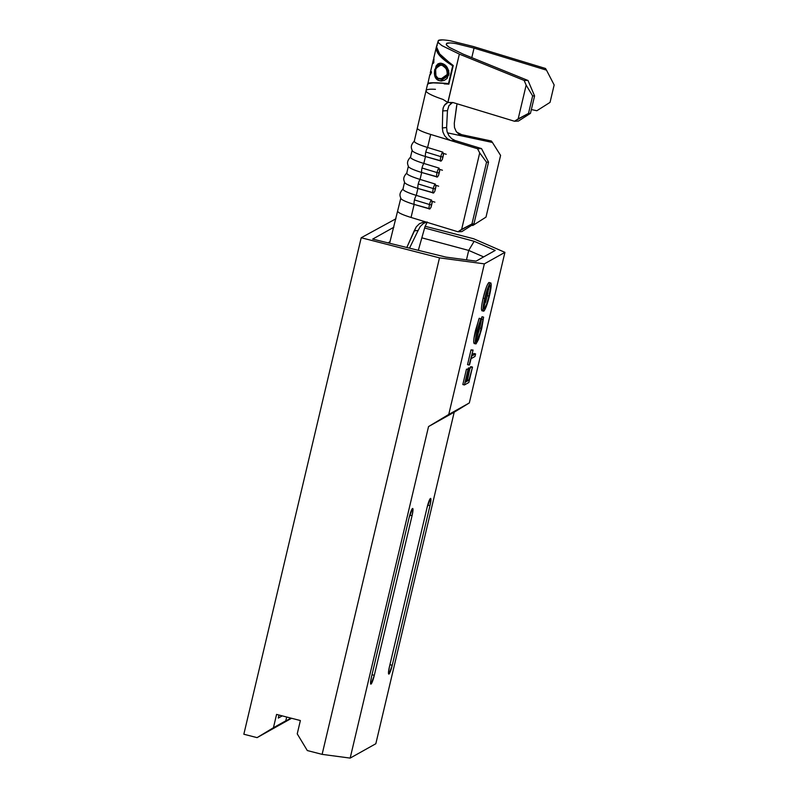 <?xml version="1.0" encoding="UTF-8"?>
<svg xmlns="http://www.w3.org/2000/svg" width="798" height="798" viewBox="0 0 798 798"><rect width="100%" height="100%" fill="white"/><g stroke="black" fill="none" stroke-linecap="round" stroke-linejoin="round"><path stroke-width="1.2" d="M435.439 89.316A41.935 5.616 -166.7 0 0 426.052 90.653A41.935 5.616 -166.7 0 0 432.586 95.461A41.935 5.616 13.3 0 0 442.99 99.421A41.935 5.616 -166.7 0 1 432.586 95.461A41.935 5.616 13.3 0 1 426.052 90.633L414.282 141.186A25.386 3.401 13.3 0 0 427.598 147.48L442.621 152.069A7.471 3.202 107 0 0 440.805 156.617L442.98 157.026L443.498 154.393L442.621 152.069L427.598 147.48A7.471 3.202 107 0 0 425.793 152.029L440.805 156.617A7.471 3.202 -73 0 1 442.621 152.069L442.94 152.238M443.518 153.934L442.272 159.59L441.085 161.076L425.464 156.528L423.828 163.44L425.464 156.528A25.386 3.401 -166.7 0 1 412.147 150.233L410.511 157.146A25.386 3.401 13.3 0 0 423.828 163.44L438.84 168.029A7.471 3.202 107 0 0 437.035 172.577L439.209 172.986L439.728 170.363L438.84 168.029L423.828 163.44A7.471 3.202 107 0 0 422.012 167.999L437.035 172.577A7.471 3.202 -73 0 1 438.84 168.029L439.169 168.208M439.748 169.894L438.501 175.55L437.314 177.036L421.693 172.488L420.057 179.41L435.07 183.989A7.471 3.202 107 0 0 433.254 188.547L435.429 188.956L435.947 186.323L435.07 183.989L420.057 179.41A7.471 3.202 107 0 0 418.242 183.959L433.254 188.547A7.471 3.202 -73 0 1 435.07 183.989L435.389 184.168M435.977 185.864L434.72 191.52L433.533 193.006L417.913 188.458L416.277 195.37L431.299 199.959A7.471 3.202 107 0 0 429.484 204.507L431.658 204.916L432.177 202.283L431.299 199.959L416.277 195.37A7.471 3.202 107 0 0 414.471 199.929L429.484 204.507A7.471 3.202 -73 0 1 431.299 199.959L431.618 200.128M444.167 105.595L447.818 102.483L442.99 99.421L447.818 102.483L452.955 102.533L514.471 121.246L518.181 118.872L526.151 85.147L518.181 118.872L528.505 113.426L532.645 95.91L528.505 113.426L530.461 113.346L534.58 95.93L530.461 113.346L518.391 121.077L530.461 113.346L528.505 113.426L514.471 121.246L518.391 121.077L514.471 121.246L452.955 102.533L447.927 102.453L459.359 54.114L441.823 45.566L438.102 42.414L438.371 40.459C439.868 39.601 443.858 39.71 450.351 40.788L473.064 46.434L545.513 68.478L473.064 46.434L450.351 40.788M536.855 110.732L531.358 109.555L536.855 110.732L550.041 102.383L554.161 84.967L550.041 102.383L536.855 110.732M438.87 43.311L437.843 41.945M436.436 46.703L438.371 40.459L442.591 39.9M436.476 46.713L440.267 55.391L453.244 65.516L448.845 84.139L444.137 83.87M471.788 57.636L474.052 48.099L546.49 70.144L554.161 84.967L546.49 70.144L474.052 48.099L471.788 57.636M456.117 43.641L474.052 48.099L456.117 43.641C450.99 42.793 447.838 42.703 446.651 43.381L446.441 44.927L449.384 47.411L447.05 45.626M446.242 44.558L446.651 43.381L449.992 42.942M463.219 54.154L449.384 47.411L463.219 54.154L528.017 80.488L463.219 54.154M534.58 95.93L528.017 80.488L524.146 80.438L526.151 85.147L532.645 95.91L534.58 95.93L532.645 95.91L526.151 85.147L524.146 80.438L459.359 54.114L524.146 80.438L528.017 80.488L534.58 95.93M447.818 102.483L459.359 54.114L441.823 45.566M545.513 68.478L546.49 70.144L545.513 68.478M452.835 102.493L450.431 103.82M452.446 102.603L448.855 105.735M448.945 105.595L447.459 110.653L446.611 127.53L447.459 110.653L442.73 110.932L442.351 127.949L446.611 127.53L447.079 131.67M447.06 131.59L448.845 135.57M455.169 140.548L481.513 148.588L477.553 148.747L450.95 140.628L447.479 138.792L444.676 135.76L442.9 131.979L442.351 127.949L442.73 110.932L443.359 107.351L444.985 104.468L447.399 102.653M461.573 134.643L491.359 141.017L492.436 142.473L447.469 132.847L463.03 136.179L459.139 134.483L456.167 131.421L454.481 127.49L454.291 123.231L457.025 103.77M456.665 105.506L454.291 123.231L454.481 127.49M417.374 128.139A25.386 3.401 13.3 0 0 430.681 134.443L450.95 140.628L455.209 140.558L481.513 148.588L488.536 162.144L473.942 223.869L461.892 231.6L457.932 231.759L427.329 222.423L457.932 231.759L461.633 229.385L479.708 152.917L477.553 148.747L430.681 134.443L427.598 147.48L430.681 134.443M456.636 132.089L461.623 134.653L463.03 136.179L461.623 134.653L491.359 141.017L492.436 142.473L463.03 136.179L459.139 134.483L456.167 131.421M414.212 230.851L406.8 247.49L416.277 226.841L419.419 223.729L423.259 222.153L427.309 222.413L411.06 217.455A25.386 3.401 -166.7 0 1 397.743 211.161A25.386 3.401 13.3 0 0 411.06 217.455L427.329 222.423L423.259 222.153L419.419 223.729L416.277 226.841L414.212 230.851L418.152 230.452L409.504 248.158L418.152 230.452L414.212 230.851M418.681 249.136L418.421 250.343L418.681 249.136M418.322 250.323L425.015 226.612L427.13 222.363L425.015 226.612L418.322 250.323M427.189 221.964L423.379 223.48L420.207 226.572M432.197 201.824L430.95 207.48L429.763 208.966L414.142 204.418L411.06 217.455L414.142 204.418A25.386 3.401 -166.7 0 1 400.825 198.123L389.614 243.26M406.741 173.116A25.386 3.401 13.3 0 0 420.057 179.41L421.693 172.488A25.386 3.401 -166.7 0 1 408.377 166.193L406.741 173.116M402.96 189.076A25.386 3.401 13.3 0 0 416.277 195.37L417.913 188.458A25.386 3.401 -166.7 0 1 404.596 182.163L402.96 189.076M471.957 223.949L486.551 162.223L479.708 152.917L461.633 229.385L471.957 223.949L473.942 223.869L488.536 162.144L486.551 162.223L471.957 223.949L473.942 223.869L461.892 231.6L457.932 231.759L471.957 223.949M471.768 225.265L472.815 225.485L485.992 217.126L500.585 155.401L492.436 142.473L500.585 155.401L485.992 217.126L472.815 225.485L471.768 225.265M432.167 201.325L434.89 202.153L432.167 201.325M430.95 207.48L431.658 204.916L429.484 204.507A7.471 3.202 107 0 0 429.154 209.006A7.471 3.202 -73 0 1 429.484 204.507L414.471 199.929A7.471 3.202 107 0 0 414.142 204.418L430.032 208.817M400.835 198.393A25.386 3.401 13.3 0 0 414.142 204.418A7.471 3.202 -73 0 1 414.471 199.929A7.471 3.202 -73 0 1 416.277 195.37A25.386 3.401 -166.7 0 1 403.209 188.737C398.352 193.994 400.247 196.208 400.885 198.522M435.947 185.355L438.661 186.183L435.947 185.355M439.718 169.395L442.431 170.223L439.718 169.395M443.489 153.425L446.212 154.263L443.489 153.425M434.72 191.52L435.429 188.956L433.254 188.547A7.471 3.202 107 0 0 432.935 193.036A7.471 3.202 -73 0 1 433.254 188.547L418.242 183.959A7.471 3.202 107 0 0 417.913 188.458L433.813 192.857M404.606 182.423A25.386 3.401 13.3 0 0 417.913 188.458A7.471 3.202 -73 0 1 418.242 183.959A7.471 3.202 -73 0 1 420.057 179.41A25.386 3.401 -166.7 0 1 406.99 172.777C402.122 178.034 404.027 180.238 404.656 182.552M438.501 175.55L439.209 172.986L437.035 172.577A7.471 3.202 107 0 0 436.706 177.076A7.471 3.202 -73 0 1 437.035 172.577L422.012 167.999A7.471 3.202 107 0 0 421.693 172.488L437.583 176.897M408.386 166.463A25.386 3.401 13.3 0 0 421.693 172.488A7.471 3.202 -73 0 1 422.012 167.999A7.471 3.202 -73 0 1 423.828 163.44A25.386 3.401 -166.7 0 1 410.761 156.807M442.272 159.59L442.98 157.026L440.805 156.617A7.471 3.202 107 0 0 440.476 161.106A7.471 3.202 -73 0 1 440.805 156.617L425.793 152.029A7.471 3.202 107 0 0 425.464 156.528L441.354 160.927M412.157 150.493A25.386 3.401 13.3 0 0 425.464 156.528A7.471 3.202 -73 0 1 425.793 152.029A7.471 3.202 -73 0 1 427.598 147.48A25.386 3.401 -166.7 0 1 414.531 140.847C409.673 146.104 411.569 148.308 412.207 150.623M420.247 226.512L418.152 230.452M448.815 135.53L451.658 138.662L455.209 140.558L450.95 140.628L447.479 138.792L444.676 135.76L442.9 131.979L442.351 127.949L446.611 127.53M447.459 110.653L442.73 110.932L443.129 108.079M488.536 162.144L481.513 148.588L477.553 148.747L479.708 152.917L486.551 162.223L488.536 162.144M448.845 84.139L453.244 65.516M437.932 52.379L452.985 65.805L448.496 83.571L452.695 65.795C439.249 57.536 434.102 50.693 437.234 45.257M437.194 79.361L437.833 79.182L437.194 79.361M445.434 83.391L433.154 82.872L428.317 83.6M430.322 72.728L431.339 71.561L431.419 72.818L429.833 74.653L427.828 83.81L431.578 82.763L448.496 83.571C433.394 82.324 426.581 82.493 428.057 84.079M452.985 65.805L439.838 55.79L436.316 47.252L433.803 57.875L433.803 62.723L433.274 63.371L433.713 60.379M433.883 57.725L433.803 62.723L433.274 63.371L433.414 59.501L433.952 59.631L433.414 59.501L430.222 73.017L431.339 71.561L431.419 72.818L429.853 74.852M449.084 73.047L447.079 78.463L444.257 80.389L441.284 80.997L438.611 80.448L436.446 79.012L434.99 76.618L434.371 73.306L436.107 65.955L437.942 63.86L440.087 63.152L444.955 65.087L447.229 67.591L448.825 71.052M440.795 80.967L438.611 80.448L440.626 80.957L448.845 75.072C448.855 68.937 446.73 65.117 442.471 63.621L440.885 63.172L434.8 69.386C433.773 75.321 435.05 79.012 438.611 80.448L439.04 80.498C435.499 79.052 434.262 75.371 435.299 69.476L441.104 63.222L438.421 63.93L436.596 66.035L435.299 69.476L434.91 74.134L436.905 79.082L439.04 80.498L441.673 81.027M440.775 79.221L447.528 74.533L446.112 77.306L441.783 79.281M447.718 72.907L446.301 68.548L442.142 65.286C445.553 66.513 447.229 69.596 447.199 74.513L440.676 79.211L438.95 78.793C435.987 77.645 434.88 74.663 435.638 69.845L435.927 75.7L437.982 78.284L443.498 78.822L445.763 77.286L447.528 74.533L447.179 71.261L445.922 68.498L442.571 65.336L441.045 64.957M447.528 74.533C447.608 69.665 445.952 66.603 442.571 65.336M436.157 68.179L440.795 64.917L442.142 65.286L438.341 65.416L436.735 67.052L435.638 69.845M430.98 73.117L430.371 74.783M430.77 73.286L430.222 73.027M430.371 74.793L429.833 74.663L430.371 74.793M448.755 414.451L469.324 402.94L504.925 252.348L484.356 263.859L448.755 414.451L469.324 402.94L454.192 412.207L375.828 743.736L350.162 758.1L428.536 426.571L454.192 412.207L428.536 426.571L448.755 414.451L428.536 426.571L350.162 758.1L322.123 754.359L307.31 750.549L322.123 754.359L439.489 257.864L361.205 237.744L395.928 218.772L361.205 237.744L243.839 734.23L257.066 737.631L243.839 734.23L361.205 237.744L439.489 257.864L484.356 263.859L439.489 257.864L322.123 754.359L350.162 758.1L375.828 743.736L454.192 412.207L469.324 402.94L504.925 252.348L484.356 263.859L448.755 414.451M481.992 310.801L481.453 308.636M481.743 305.435L481.882 304.477M482.072 303.33L482.85 299.45M487.189 285.175L488.865 282.532L490.451 282.941C491.678 283.1 491.349 287.36 489.463 295.689C487.388 304.138 485.503 309.285 483.797 311.14C482.561 311.021 482.88 306.811 484.745 298.522L483.039 309.205L483.398 311.14L484.336 310.612L488.067 301.036L490.541 290.522L491.199 284.647L490.86 282.931L490.191 283.13L487.738 288.218L484.745 298.522L483.159 298.113L486.531 286.771M490.451 282.941L488.865 282.532C487.149 284.367 485.244 289.554 483.159 298.113L484.745 298.522C486.84 289.963 488.735 284.766 490.451 282.941L489.274 282.522M483.398 309.105L482.75 310.203M462.83 384.546L466.461 369.155L468.506 369.314L465.473 382.132L466.84 381.374L469.872 368.546L467.289 381.115L468.995 380.167L472.486 367.08L468.845 382.471L464.416 384.955L462.83 384.546L464.416 384.955L468.506 369.314L466.461 369.155L468.047 369.564L466.461 369.155L462.83 384.546M468.037 369.185L468.735 367.888L470.321 368.297L468.735 367.888L469.872 368.546L468.286 368.137L468.037 369.185M470.132 368.247L470.9 366.671L472.486 367.08L470.9 366.671L472.027 367.339L470.441 366.93L470.132 368.247M467.528 364.636L471.019 349.883L473.064 350.043L471.618 356.127L475.598 353.903L474.99 356.467L471.01 358.701L469.124 365.045L473.064 350.043L471.019 349.883L472.606 350.292L471.019 349.883L467.528 364.636L469.124 365.045L467.528 364.636M471.977 354.641L474.012 353.494L475.598 353.903L474.012 353.494L471.977 354.641M474.032 337.933L478.79 319.3M479.189 318.302L475.518 330.452L477.104 330.861L480.775 318.701L479.189 318.292L480.775 318.701L480.546 320.686L477.533 330.691C475.957 337.594 475.668 341.135 476.655 341.325C478.072 339.758 479.628 335.459 481.324 328.417L483.588 317.135L481.773 328.207L478.401 339.639L476.017 343.908L474.132 343.559M477.284 336.576L479.738 328.018L476.775 337.923M479.738 328.018L482.002 316.726L483.588 317.135L482.002 316.726L481.234 319.001L482.82 319.409L481.234 319.001L479.738 328.018L481.324 328.417L479.738 328.018M475.478 342.192L474.91 343.06M474.212 343.569L473.703 342.312M473.693 341.664L473.822 339.659M374.312 675.317L412.057 515.678L412.975 510.261L412.526 508.486L409.224 517.264L371.489 676.904L370.571 682.32L371.01 684.095L374.312 675.317L371.998 674.729L374.312 675.317A8.279 1.187 -75.6 0 1 370.841 684.125A8.279 1.187 -75.6 0 1 371.489 676.904L409.224 517.264A8.279 1.187 -75.6 0 1 412.696 508.456A8.279 1.187 -75.6 0 1 412.057 515.678L374.312 675.317M392.237 665.283L429.982 505.643L430.9 500.236L430.451 498.451L427.149 507.229L389.414 666.869L388.496 672.285L388.935 674.061L392.237 665.283L389.923 664.694L392.237 665.283A8.279 1.187 -75.6 0 1 388.766 674.091A8.279 1.187 -75.6 0 1 389.414 666.869L427.149 507.229A8.279 1.187 -75.6 0 1 430.621 498.421A8.279 1.187 -75.6 0 1 429.982 505.643L392.237 665.283M483.648 256.906L468.705 250.422L466.471 259.849L468.705 250.422L483.648 256.906M291.589 718.28L257.066 737.631L273.435 727.726L276.577 714.419L300.377 720.544L297.235 733.851L307.31 750.549L297.235 733.851L300.377 720.544L276.577 714.419L273.435 727.726L285.794 720.813L257.066 737.631L291.589 718.28M425.105 226.273L473.633 238.752L504.925 252.348L473.633 238.752L425.105 226.273M372.676 239.101L445.912 257.106L476.097 261.136L495.199 250.442L474.152 241.295L424.656 227.999L474.152 241.295L468.705 250.422L422.022 237.884L468.705 250.422L474.152 241.295L495.199 250.442L476.097 261.136L445.912 257.106L372.676 239.101L393.843 227.25L372.676 239.101M279.011 715.048L278.293 718.08L282.233 715.876L278.293 718.08L279.011 715.048M286.681 717.023L285.794 720.813L271.39 729.522L285.794 720.813L286.681 717.023M280.936 723.746L290.941 718.12L280.936 723.746M387.968 242.861L390.062 241.684L387.968 242.861M409.783 515.089L412.057 515.678L409.783 515.089M427.708 505.064L429.982 505.643L427.708 505.064M467.598 379.808L468.995 380.167L467.598 379.808M465.723 381.085L466.84 381.374L465.723 381.085M464.416 384.955L468.047 369.564L465.473 382.132L466.84 381.374L469.872 368.546L467.289 381.115L468.995 380.167L472.486 367.08L468.845 382.471L464.416 384.955M469.573 364.786L473.064 350.043L471.618 356.127L475.598 353.903L474.99 356.467L471.01 358.701L469.573 364.786M476.406 341.374L476.645 334.941L480.775 318.701L475.987 336.088L475.349 343.32L476.017 343.908C474.79 343.679 475.159 339.33 477.104 330.861L475.518 330.452C473.573 338.931 473.204 343.28 474.431 343.499M476.017 343.908L478.62 339.06L481.553 329.125L483.588 317.135L480.177 332.856L476.655 341.325M488.855 286.871L487.398 295.639L488.984 296.048C490.551 289.185 490.84 285.674 489.842 285.504C488.456 287.041 486.92 291.25 485.224 298.153C483.698 304.936 483.418 308.417 484.406 308.577L483.867 305.853L485.224 298.153L488.276 288.148L490.022 285.445L490.381 288.248L488.984 296.048L486.59 304.287L484.406 308.577C485.783 307.05 487.309 302.871 488.984 296.048L487.398 295.639L483.807 306.791M483.159 298.113C481.294 306.412 480.975 310.612 482.211 310.731M483.797 311.14L481.922 310.791M484.137 306.083L484.396 305.474M485.503 302.442L487.897 293.375M488.576 289.634L488.815 287.649M426.052 90.633L427.618 84.009M408.436 166.592C407.798 164.278 405.893 162.064 410.741 156.827M434.022 59.521L433.494 59.391"/></g></svg>

